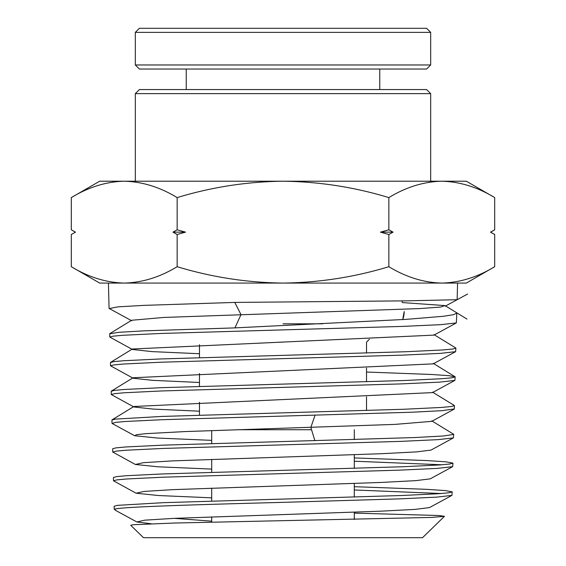 <?xml version="1.0" encoding="UTF-8"?>
<svg xmlns="http://www.w3.org/2000/svg" width="566" height="566" viewBox="0 0 566 566"><rect width="100%" height="100%" fill="white"/><g stroke="black" fill="none" stroke-linecap="round" stroke-linejoin="round"><path stroke-width="0.85" d="M283 329.886L402.688 326.398L440.815 324.658L456.352 322.917L456.804 313.139L453.423 314.703L443.518 316.267L405.85 319.387L234.968 327.884L144.486 330.834L118.634 332.313L109.733 333.791L109.811 337.067L113.129 336.169L122.956 335.277L160.475 333.48L283 329.886M131.687 320.738L109.28 308.548L118.011 306.85L143.969 305.371L234.784 302.421L406.204 300.85L457.144 299.697L457.576 283.071L441.77 283.071L466.334 283.071L494.691 266.699C477.442 277.177 459.797 282.632 441.77 283.071C423.743 282.632 406.098 277.177 388.849 266.699C354.344 277.177 319.061 282.632 283 283.071L441.77 283.071M283 502.353L399.561 498.872L436.726 497.132L451.923 495.392L452.213 491.882L448.93 492.781L439.294 493.679L402.589 495.476L163.546 502.665L117.374 505.36L114.155 506.259L114.233 509.188L114.714 509.188C119.2 506.91 197.378 504.631 283 502.353M441.402 493.524L354.295 489.972M354.295 486.689L425.682 489.286L445.456 490.588L452.213 491.882M283 473.608L400.084 470.127L437.405 468.386L452.659 466.646L452.956 463.137L449.652 464.035L439.973 464.934L403.112 466.731L163.022 473.919L126.282 475.716L116.66 476.614L113.419 477.513L113.504 480.796L116.745 479.897L126.359 478.999L163.079 477.202L283 473.608M442.096 464.778L354.295 461.212M354.295 457.929L426.212 460.533L446.142 461.835L452.956 463.137M283 444.862L400.601 441.381L438.091 439.64L453.394 437.9L453.691 434.398L443.553 435.976L414.439 437.56L162.499 445.173L125.602 446.97L115.938 447.869L112.676 448.767L112.761 452.05L116.023 451.152L125.68 450.253L162.562 448.456L283 444.862M112.231 423.524L115.301 422.406L124.994 421.507L162.039 419.71L412.26 412.204L441.947 410.683L454.335 408.935M454.342 408.935L454.427 405.652L451.102 406.551L441.338 407.449L404.152 409.246L161.975 416.427L115.216 419.123L111.941 420.022L112.026 423.304M283 387.37L401.648 383.889L439.457 382.149L454.873 380.409L455.163 376.906L451.824 377.805L442.018 378.704L404.676 380.501L161.459 387.682L124.237 389.479L114.495 390.377L111.205 391.276L111.29 394.559L114.573 393.66L124.315 392.762L161.515 390.965L283 387.37M366.52 372.032L431.384 374.473L449.128 375.69L455.163 376.906M283 358.632L402.171 355.144L440.136 353.403L455.616 351.663L455.906 348.161L452.545 349.059L442.697 349.958L405.192 351.755L160.935 358.943L123.558 360.74L113.766 361.632L110.469 362.53L110.547 365.813L113.851 364.914L123.636 364.016L160.992 362.219L283 358.632M452.659 466.646L430.252 478.843L415.833 480.64L381.201 482.437L173.217 489.625L144.089 491.422L136.116 493.219L113.504 480.796M453.394 437.9L430.988 450.097L416.512 451.894L381.725 453.691L172.694 460.88L143.403 462.677L135.38 464.474L112.761 452.05M199.48 411.192L153.174 409.084L133.901 406.982L111.29 394.559M199.48 382.467L152.643 380.352L133.166 378.237L110.547 365.813M199.48 353.736L152.113 351.613L132.423 349.484L109.811 337.067M311.548 429.736L236.524 429.736M430.684 181.219L430.684 93.631L135.316 93.631L135.316 181.219M430.684 93.631L426.608 89.555L139.392 89.555L135.316 93.631M283 342.147L279.845 342.147M234.968 327.884L240.982 314.59L234.784 302.421M402.313 302.577L444.89 305.583L440.56 307.083L419.668 308.583L164.161 317.427L131.637 320.264L109.889 333.586M456.352 322.917L433.945 335.114L132.373 349.003L110.625 362.332M455.616 351.663L433.209 363.86L133.116 377.748L111.368 391.078M454.873 380.409L432.466 392.606L133.852 406.494L112.103 419.823M454.13 409.154L431.731 421.352L395.018 424.387L185.04 431.575L145.971 433.648L136.555 434.688L134.644 435.728L157.383 438.042L211.705 440.362M124.23 283.071L283 283.071C246.939 282.632 211.656 277.177 177.151 266.699C159.902 277.177 142.257 282.632 124.23 283.071C106.203 282.632 88.558 277.177 71.309 266.699L99.666 283.071L124.23 283.071L108.424 283.071L109.075 308.329M211.705 521.166L174.378 518.343M451.923 495.392L429.509 507.589L415.147 509.386L380.677 511.183L173.741 518.371L144.769 520.168L136.859 521.965L115.747 510.468L114.714 509.188M135.38 464.474L157.907 466.787L211.705 469.094M136.116 493.219L158.438 495.526L211.705 497.832M136.859 521.965L151.087 523.755M354.295 513.121L438.813 515.52L444.452 516.326L431.391 517.437L174.307 523.034L133.173 524.724L130.753 525.298L143.481 537.7L422.519 537.7L444.452 516.326M310.84 427.422L314.908 440.723L310.84 427.422L315.029 415.26M71.309 266.699L71.309 234.501L75.504 232.145L74.5 231.593M72.773 230.631L71.309 229.796L71.309 197.598C88.558 187.113 106.203 181.658 124.23 181.219L99.666 181.219L71.309 197.598M494.691 197.598C477.442 187.113 459.797 181.658 441.77 181.219L466.334 181.219L494.691 197.598L494.691 229.796L490.63 232.223M493.856 234.02L494.691 234.501L494.691 266.699M388.849 197.598C354.344 187.113 319.061 181.658 283 181.219L441.77 181.219C423.743 181.658 406.098 187.113 388.849 197.598L388.849 229.796L393.052 232.145L388.849 234.501L388.849 266.699M490.623 232.145L494.691 234.501L490.496 232.145L494.691 229.796L490.496 232.145M177.151 197.598C159.902 187.113 142.257 181.658 124.23 181.219L283 181.219C246.939 181.658 211.656 187.113 177.151 197.598L177.151 229.796L185.556 232.145L177.151 234.501L177.151 266.699M388.849 234.501L380.444 232.145L388.849 229.796M75.377 232.145L71.309 229.796L75.504 232.145L71.309 234.501L75.504 232.145M177.151 234.501L172.948 232.145L177.151 229.796M393.052 232.145L380.444 232.145M185.556 232.145L172.948 232.145M283 28.3L426.608 28.3L430.684 32.375L135.316 32.375L139.392 28.3L283 28.3M430.684 64.97L426.608 69.038L139.392 69.038L135.316 64.97L430.684 64.97L430.684 32.375M404.202 311.59A22.407 22.407 90 0 1 402.723 319.592L404.202 311.59M322.691 323.816L283 323.816M211.705 522.17L211.705 516.843M211.705 501.066L211.705 488.083M211.705 472.313L211.705 459.33M211.705 443.553L211.705 430.57M199.48 415.168L199.48 402.249M199.48 386.415L199.48 373.489M199.48 357.655L199.48 344.729M453.529 434.193L431.78 420.863M454.265 405.447L432.516 392.125M455.007 376.708L433.259 363.379M455.743 347.963L433.995 334.633M445.216 306.192L467.608 294.023M467 319.09L445.265 305.746M112.231 423.531L134.644 435.728M115.025 509.966L114.233 509.188M354.295 519.475L354.295 512.195M354.295 497.082L354.295 483.463M354.295 468.344L354.295 454.731M354.295 439.605L354.295 429.736M366.52 410.506L366.52 396.83M366.52 381.774L366.52 368.098M366.52 353.035L366.52 342.147L369.4 339.267M402.164 302.258L402.164 300.9M379.758 89.555L379.758 69.038M135.316 64.97L135.316 32.375M186.242 89.555L186.242 69.038"/></g></svg>
